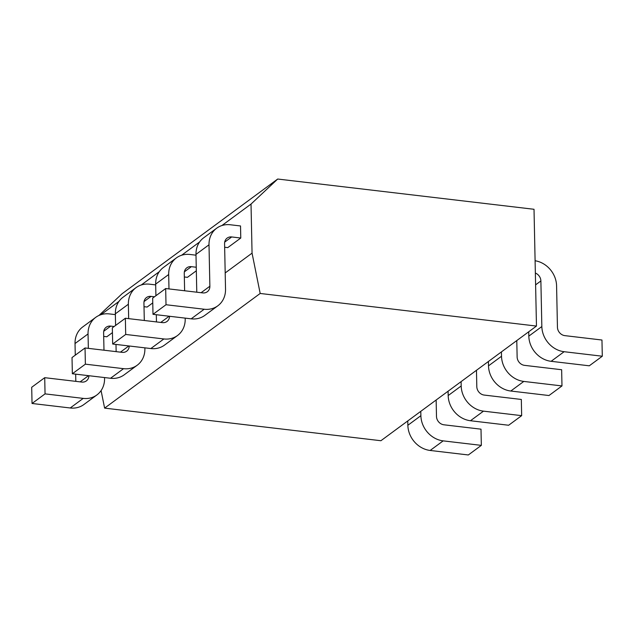 <?xml version="1.0" encoding="UTF-8"?>
<svg xmlns="http://www.w3.org/2000/svg" width="634" height="634" viewBox="0 0 634 634"><rect width="100%" height="100%" fill="white"/><g stroke="black" fill="none" stroke-linecap="round" stroke-linejoin="round"><path stroke-width="0.95" d="M101.083 390.592L104.618 408.122L380.907 440.725L536.467 326.066L534.018 209.283L277.7 179.034L122.14 293.693L98.936 315.478M277.7 179.034L251.024 204.069L252.055 253.14L260.178 293.463L536.467 326.066M100.933 314.694L118.962 301.412M141.255 284.983L159.277 271.693M181.578 255.264L199.599 241.982M221.892 225.546L251.024 204.069M104.618 408.122L260.178 293.463M225.189 272.945L252.055 253.14M184.335 276.971L187.442 277.335L196.334 270.781M144.013 306.682L147.12 307.054L152.754 302.901M224.65 247.252L227.764 247.617L240.777 238.027L240.524 225.966L230.348 224.769A23.807 20.66 53.6 0 0 216.693 228.2A23.807 20.66 53.6 0 0 209.006 244.795L209.87 286.235A7.933 6.887 -126.4 0 1 207.31 291.759A7.933 6.887 -126.4 0 1 202.761 292.908L165.672 288.533L166.013 304.732L204.188 309.233A23.807 20.66 53.6 0 0 217.842 305.794A23.807 20.66 53.6 0 0 225.53 289.207L224.579 243.63A7.933 6.887 -126.4 0 1 227.138 238.099A7.933 6.887 -126.4 0 1 231.687 236.95L240.777 238.027M103.691 336.4L106.805 336.773L112.44 332.612M168.684 274.514L155.671 284.103A23.807 20.66 -126.4 0 1 163.358 267.516L176.371 257.919A23.807 20.66 53.6 0 0 168.684 274.514L168.985 288.922M155.671 284.103L155.909 295.729M156.313 314.718L156.463 321.921M169.555 316.279A7.933 6.887 -126.4 0 1 166.988 321.478A7.933 6.887 -126.4 0 1 162.439 322.627L125.358 318.252L112.337 327.841L112.678 344.04L150.852 348.549A23.807 20.66 -126.4 0 0 164.507 345.11L177.52 335.513A23.807 20.66 53.6 0 0 185.207 318.926L185.191 318.125M501.423 351.894L501.518 356.253A23.807 20.66 53.6 0 0 523.803 381.43L510.79 391.027A23.807 20.66 -126.4 0 1 488.505 365.85L488.41 361.491M510.79 391.027L548.965 395.529L561.978 385.932L561.645 369.733L524.556 365.358A7.933 6.887 -126.4 0 1 517.13 356.966L516.781 340.577M184.621 290.768L184.256 273.341A7.933 6.887 -126.4 0 1 186.816 267.817A7.933 6.887 -126.4 0 1 191.373 266.668L196.255 267.247M125.358 318.252L125.698 334.451L163.873 338.952A23.807 20.66 53.6 0 0 177.52 335.513M196.001 255.185L190.026 254.48A23.807 20.66 53.6 0 0 176.371 257.919M523.803 381.43L561.978 385.932M112.678 344.04L125.698 334.451M128.369 304.225L115.348 313.822A23.807 20.66 -126.4 0 1 123.036 297.235L136.056 287.638A23.807 20.66 53.6 0 0 128.369 304.225L128.67 318.64M115.348 313.822L115.594 325.448M115.99 344.436L116.141 351.64M129.233 345.998A7.933 6.887 -126.4 0 1 126.673 351.196A7.933 6.887 -126.4 0 1 122.116 352.346L85.035 347.971L72.022 357.56L72.355 373.759L110.53 378.268A23.807 20.66 -126.4 0 0 124.185 374.829L137.206 365.232A23.807 20.66 53.6 0 0 144.893 348.645L144.877 347.844M461.108 381.613L461.195 385.971A23.807 20.66 53.6 0 0 483.488 411.149L470.468 420.738A23.807 20.66 -126.4 0 1 448.183 395.561L448.087 391.202M470.468 420.738L508.642 425.248L521.663 415.65L521.322 399.452L484.241 395.077A7.933 6.887 -126.4 0 1 476.808 386.685L476.467 370.296M144.298 320.487L143.934 303.06A7.933 6.887 -126.4 0 1 146.502 297.528A7.933 6.887 -126.4 0 1 151.05 296.387L154.474 296.791M85.035 347.971L85.376 364.17L123.551 368.671A23.807 20.66 53.6 0 0 137.206 365.232M155.687 284.904L149.703 284.198A23.807 20.66 53.6 0 0 136.056 287.638M483.488 411.149L521.663 415.65M72.355 373.759L85.376 364.17M209.006 244.795L195.985 254.385A23.807 20.66 -126.4 0 1 203.68 237.798L216.693 228.2M195.985 254.385L196.778 292.203M165.672 288.533L152.659 298.123L153 314.321L191.175 318.831A23.807 20.66 -126.4 0 0 204.822 315.391L217.842 305.794M535.358 273.048A7.933 6.887 -126.4 0 1 540.881 280.957L541.84 326.534A23.807 20.66 53.6 0 0 564.125 351.712L551.112 361.309A23.807 20.66 -126.4 0 1 528.819 336.131L528.732 331.772M551.112 361.309L589.287 365.81L602.3 356.221L601.959 340.022L564.878 335.64A7.933 6.887 -126.4 0 1 557.444 327.247L556.581 285.815A23.807 20.66 53.6 0 0 535.096 260.748M564.125 351.712L602.3 356.221M153 314.321L166.013 304.732M88.047 333.944L75.026 343.541A23.807 20.66 -126.4 0 1 82.721 326.946L95.734 317.357A23.807 20.66 53.6 0 0 88.047 333.944L88.348 348.359M75.026 343.541L75.272 355.159M75.668 374.147L75.818 381.359M88.911 375.716A7.933 6.887 -126.4 0 1 86.351 380.915A7.933 6.887 -126.4 0 1 81.802 382.064L44.713 377.682L31.7 387.279L32.041 403.478L70.215 407.979A23.807 20.66 -126.4 0 0 83.862 404.547L96.883 394.95A23.807 20.66 53.6 0 0 104.57 378.363L104.555 377.563M420.786 411.331L420.881 415.69A23.807 20.66 53.6 0 0 443.166 440.868L430.153 450.457A23.807 20.66 -126.4 0 1 407.86 425.279L407.773 420.921M430.153 450.457L468.328 454.966L481.341 445.369L481 429.17L443.919 424.796A7.933 6.887 -126.4 0 1 436.485 416.403L436.144 400.006M103.984 350.206L103.619 332.779A7.933 6.887 -126.4 0 1 106.179 327.247A7.933 6.887 -126.4 0 1 110.728 326.106L114.152 326.51M44.713 377.682L45.054 393.88L83.228 398.39A23.807 20.66 53.6 0 0 96.883 394.95M115.364 314.623L109.389 313.917A23.807 20.66 53.6 0 0 95.734 317.357M443.166 440.868L481.341 445.369M32.041 403.478L45.054 393.88M184.375 271.82L191.373 266.668M163.873 338.952L150.852 348.549M160.767 322.429L169.167 316.231M501.518 356.253L488.505 365.85M144.061 301.538L151.05 296.387M123.551 368.671L110.53 378.268M120.444 352.147L128.853 345.95M461.195 385.971L448.183 395.561M224.698 242.109L231.687 236.95M204.188 309.233L191.175 318.831M201.081 292.71L209.87 286.235M541.84 326.534L528.819 336.131M535.603 284.848L540.881 280.957M103.738 331.257L110.728 326.106M83.228 398.39L70.215 407.979M80.122 381.866L88.53 375.669M420.881 415.69L407.86 425.279"/></g></svg>
